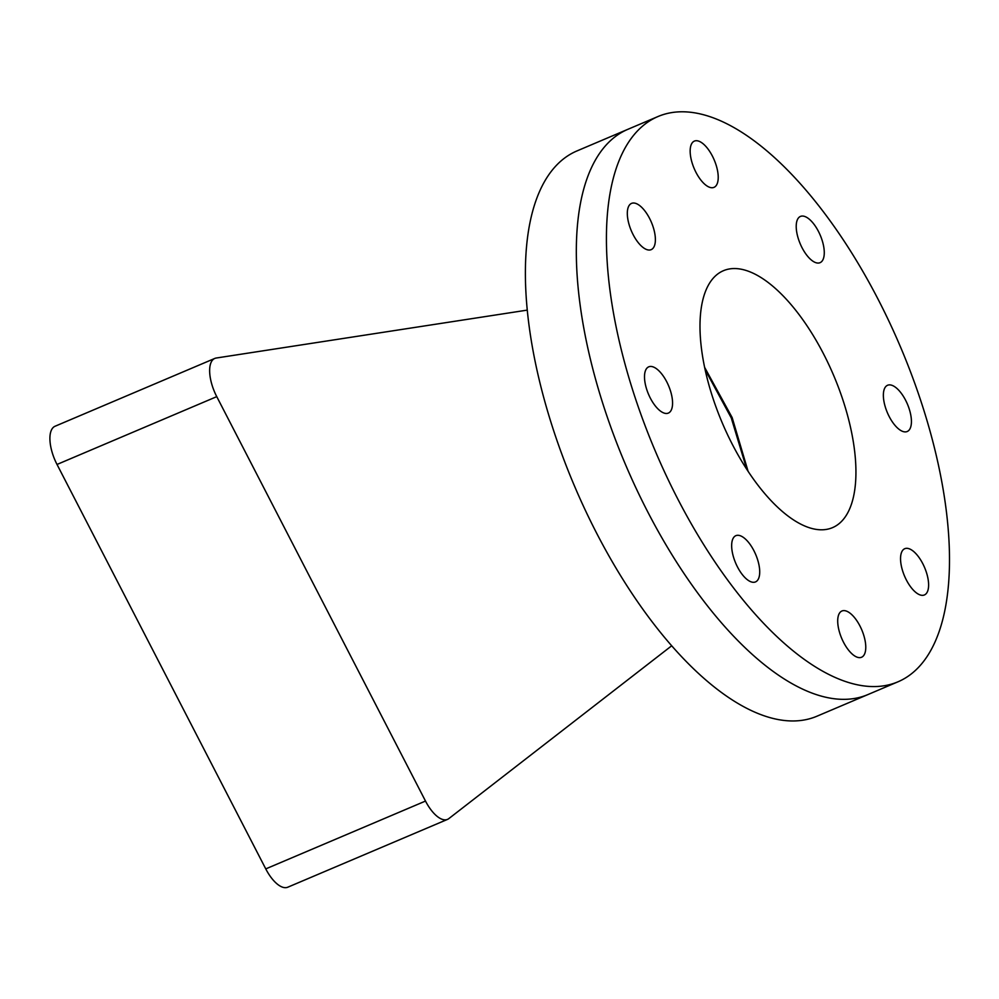 <?xml version="1.0" encoding="UTF-8"?>
<svg xmlns="http://www.w3.org/2000/svg" width="999" height="999" viewBox="0 0 999 999"><rect width="100%" height="100%" fill="white"/><g stroke="black" fill="none" stroke-linecap="round" stroke-linejoin="round"><path stroke-width="1.5" d="M906.368 579.969A25.125 10.902 67 0 0 924.4 594.954A25.125 10.902 67 0 0 922.789 563.686A25.125 10.902 67 0 0 904.757 548.701A25.125 10.902 67 0 0 906.368 579.969M802.035 247.69A25.125 10.902 67 0 0 820.067 262.675A25.125 10.902 67 0 0 818.456 231.418A25.125 10.902 67 0 0 800.424 216.433A25.125 10.902 67 0 0 802.035 247.69M889.185 416.533A25.125 10.902 67 0 0 907.204 431.518A25.125 10.902 67 0 0 905.606 400.249A25.125 10.902 67 0 0 887.574 385.264A25.125 10.902 67 0 0 889.185 416.533M843.531 642.27A25.125 10.902 67 0 0 861.55 657.255A25.125 10.902 67 0 0 859.952 625.986A25.125 10.902 67 0 0 841.92 611.001A25.125 10.902 67 0 0 843.531 642.27M737.474 566.933A25.125 10.902 67 0 0 755.506 581.918A25.125 10.902 67 0 0 753.895 550.661A25.125 10.902 67 0 0 735.863 535.676A25.125 10.902 67 0 0 737.474 566.933M650.324 398.102A25.125 10.902 67 0 0 668.356 413.087A25.125 10.902 67 0 0 666.745 381.818A25.125 10.902 67 0 0 648.726 366.833A25.125 10.902 67 0 0 650.324 398.102M633.141 234.665A25.125 10.902 67 0 0 651.173 249.65A25.125 10.902 67 0 0 649.562 218.381A25.125 10.902 67 0 0 631.53 203.396A25.125 10.902 67 0 0 633.141 234.665M695.978 172.365A25.125 10.902 67 0 0 714.01 187.35A25.125 10.902 67 0 0 712.399 156.081A25.125 10.902 67 0 0 694.38 141.096A25.125 10.902 67 0 0 695.978 172.365M714.71 276.623A139.573 60.552 67 0 0 726.648 432.754A139.573 60.552 67 0 0 831.63 527.996A139.573 60.552 67 0 0 841.22 521.728A139.573 60.552 67 0 0 828.421 363.761A139.573 60.552 67 0 0 722.664 271.041A139.573 60.552 67 0 0 714.71 276.623M878.308 299.688A307.055 133.204 67 0 0 657.954 116.546A307.055 133.204 67 0 0 677.609 498.663A307.055 133.204 67 0 0 897.976 681.805A307.055 133.204 67 0 0 878.308 299.688M897.976 681.805L816.957 716.208A307.055 133.204 -113 0 1 787.1 720.741A307.055 133.204 -113 0 1 561.825 454.108A307.055 133.204 -113 0 1 576.923 150.949L627.859 129.321A307.055 133.204 67 0 0 647.514 511.438A307.055 133.204 67 0 0 867.881 694.58A307.055 133.204 -113 0 1 838.036 699.125A307.055 133.204 -113 0 1 612.762 432.48A307.055 133.204 -113 0 1 627.859 129.321L657.954 116.546M671.703 645.779L448.851 818.593A30.707 13.324 -113 0 1 447.54 819.38A30.707 13.324 -113 0 1 425.499 801.061L216.758 396.64A30.707 13.324 -113 0 1 214.797 358.429A30.707 13.324 -113 0 1 216.209 358.029L527.26 310.115M447.54 819.38L287.799 887.199A30.707 13.324 -113 0 1 265.759 868.893L57.018 464.46A30.707 13.324 -113 0 1 55.057 426.248L214.797 358.429M705.094 369.63L731.268 417.919L746.79 469.33M704.607 367.332L732.155 417.57L748.089 471.316M265.759 868.893L425.499 801.061M57.018 464.46L216.758 396.64"/></g></svg>

